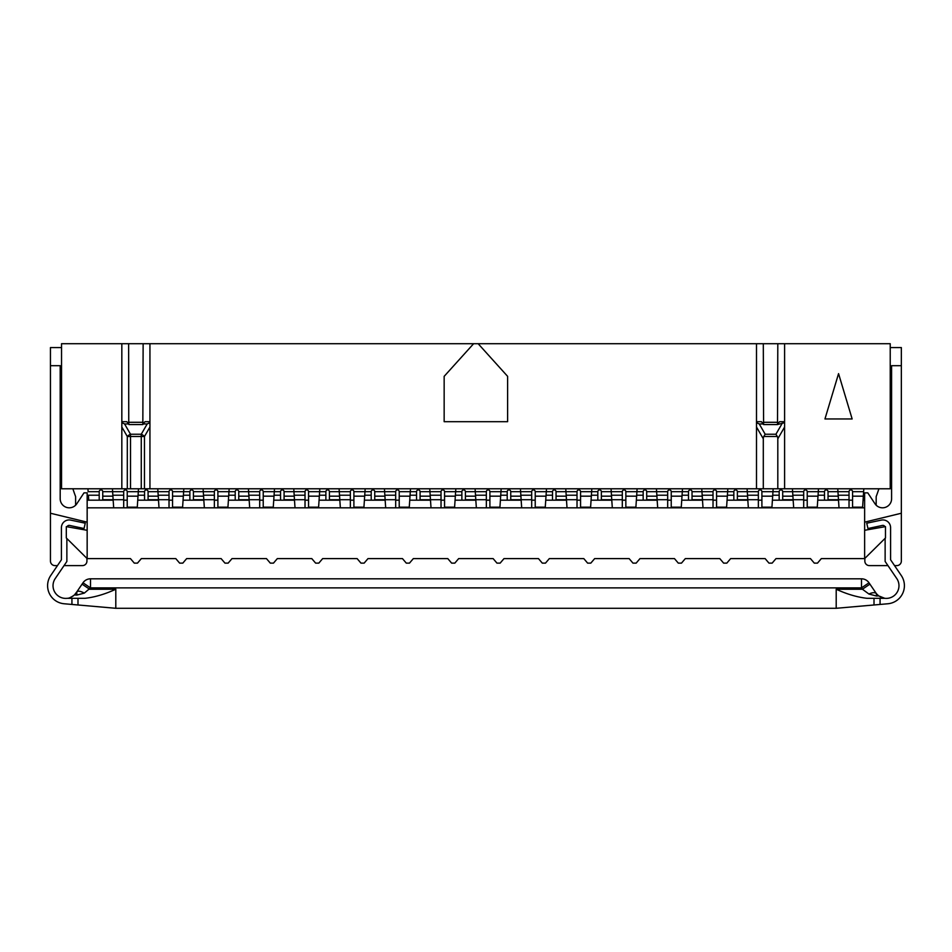 <?xml version="1.0" encoding="UTF-8"?>
<svg xmlns="http://www.w3.org/2000/svg" width="952" height="952" viewBox="0 0 952 952"><rect width="100%" height="100%" fill="white"/><g stroke="black" fill="none" stroke-linecap="round" stroke-linejoin="round"><path stroke-width="1.43" d="M784.603 488.781L890.227 488.781L890.227 343.708L784.603 343.708L784.603 488.781L756.495 488.781L756.495 421.688L761.469 421.688L763.599 424.556L763.302 343.708L777.808 343.708L777.498 424.556L784.603 422.652M121.832 427.02L127.306 436.504L127.306 488.781L121.832 488.781L121.832 343.708L143.133 343.708L142.836 424.556L144.978 421.688L149.94 421.688L149.94 488.781L756.495 488.781M149.94 488.781L144.466 488.781L144.466 436.504L149.94 427.02M141.265 488.781L130.507 488.781L130.507 436.504L127.306 436.504A4.534 2.023 150 0 1 130.507 434.231L130.507 436.504L141.265 436.504L141.265 488.781L144.466 488.781M127.306 488.781L130.507 488.781M121.832 343.708L61.535 343.708L61.535 488.781L121.832 488.781M763.302 488.781L763.302 438.801A10.139 4.534 -120 0 1 763.778 436.504L765.182 434.231L759.244 423.949L763.433 423.949M756.495 422.652L759.244 423.949M777.808 488.781L777.808 438.801A10.139 4.534 -60 0 0 777.332 436.504L775.928 434.231L765.182 434.231M784.603 421.688L779.64 421.688L777.677 423.949M121.832 422.652L124.569 423.949L128.758 423.949L126.794 421.688L121.832 421.688M143.014 423.949L147.203 423.949L141.265 434.231A4.534 2.023 -150 0 1 144.466 436.504L141.265 436.504L141.265 434.231L130.507 434.231L124.569 423.949M147.203 423.949L149.94 422.652M128.758 423.949L128.627 343.708M143.133 343.708L149.94 343.708L149.94 421.688M756.495 421.688L756.495 343.708L763.302 343.708M777.808 343.708L784.603 343.708M756.495 343.708L149.94 343.708M838.557 373.636L824.956 418.963L852.147 418.963L838.557 373.636M473.62 343.708L444.156 376.349L444.156 421.688L507.618 421.688L507.618 376.349L478.154 343.708M61.535 380.871L60.19 380.086M75.613 505.226L75.613 496.599A185.866 185.866 0 0 1 72.888 488.781M182.558 507.821L183.819 488.781M169.028 507.821L169.028 491.684A1.773 1.773 0 0 1 170.789 489.911A1.773 1.773 0 0 1 172.562 491.684L172.562 507.821M169.028 495.218L158.21 495.218L158.46 499.705L157.961 491.684L158.21 496.17L148.084 496.17L148.084 500.181M157.758 488.781L157.961 491.684L148.084 491.684L148.084 496.17M169.028 499.705L158.46 499.705L159.02 507.821M227.897 507.821L229.158 488.781M214.355 507.821L214.355 491.684A1.773 1.773 0 0 1 216.128 489.911A1.773 1.773 0 0 1 217.889 491.684L217.889 507.821M214.355 495.218L203.538 495.218L203.787 499.705L203.3 491.684L203.538 496.17L193.411 496.17L193.411 500.181M203.097 488.781L203.3 491.684L193.411 491.684L193.411 496.17M214.355 499.705L203.787 499.705L204.359 507.821M137.231 507.821L138.492 488.781M123.689 507.821L123.689 491.684A1.773 1.773 0 0 1 125.462 489.911A1.773 1.773 0 0 1 127.223 491.684L127.223 507.821M123.689 495.218L112.871 495.218L113.121 499.705L112.633 491.684L112.871 496.17L102.745 496.17L102.745 500.181M112.431 488.781L112.633 491.684L102.745 491.684L102.745 496.17M123.689 499.705L113.121 499.705L113.693 507.821M688.498 500.181L688.498 491.684A1.773 1.773 0 0 1 690.271 489.911A1.773 1.773 0 0 1 692.033 491.684L692.033 500.181M643.171 500.181L643.171 491.684A1.773 1.773 0 0 1 644.932 489.911A1.773 1.773 0 0 1 646.706 491.684L646.706 500.181M597.832 500.181L597.832 491.684A1.773 1.773 0 0 1 599.605 489.911A1.773 1.773 0 0 1 601.366 491.684L601.366 500.181M552.505 500.181L552.505 491.684A1.773 1.773 0 0 1 554.266 489.911A1.773 1.773 0 0 1 556.039 491.684L556.039 500.181M507.214 500.181L507.214 491.684A1.773 1.773 0 0 1 508.975 489.911A1.773 1.773 0 0 1 510.748 491.684L510.748 500.181M461.875 500.181L461.875 491.684A1.773 1.773 0 0 1 463.648 489.911A1.773 1.773 0 0 1 465.409 491.684L465.409 500.181M416.548 500.181L416.548 491.684A1.773 1.773 0 0 1 418.309 489.911A1.773 1.773 0 0 1 420.082 491.684L420.082 500.181M824.503 500.181L824.503 491.684A1.773 1.773 0 0 1 826.265 489.911A1.773 1.773 0 0 1 828.038 491.684L828.038 500.181M144.549 500.181L144.549 491.684A1.773 1.773 0 0 1 146.31 489.911A1.773 1.773 0 0 1 148.084 491.684M371.209 500.181L371.209 491.684A1.773 1.773 0 0 1 372.982 489.911A1.773 1.773 0 0 1 374.743 491.684L374.743 500.181M189.876 500.181L189.876 491.684A1.773 1.773 0 0 1 191.65 489.911A1.773 1.773 0 0 1 193.411 491.684M273.224 507.821L274.497 488.781M259.694 507.821L259.694 491.684A1.773 1.773 0 0 1 261.455 489.911A1.773 1.773 0 0 1 263.228 491.684L263.228 507.821M259.694 495.218L248.877 495.218L249.126 499.705L248.627 491.684L248.877 496.17L238.75 496.17L238.75 500.181M248.424 488.781L248.627 491.684L238.75 491.684L238.75 496.17M259.694 499.705L249.126 499.705L249.686 507.821M235.215 500.181L235.215 491.684A1.773 1.773 0 0 1 236.977 489.911A1.773 1.773 0 0 1 238.75 491.684M280.542 500.181L280.542 491.684A1.773 1.773 0 0 1 282.316 489.911A1.773 1.773 0 0 1 284.077 491.684L284.077 500.181M779.164 500.181L779.164 491.684A1.773 1.773 0 0 1 780.938 489.911A1.773 1.773 0 0 1 782.699 491.684L782.699 500.181M325.882 500.181L325.882 491.684A1.773 1.773 0 0 1 327.643 489.911A1.773 1.773 0 0 1 329.416 491.684L329.416 500.181M733.837 500.181L733.837 491.684A1.773 1.773 0 0 1 735.598 489.911A1.773 1.773 0 0 1 737.372 491.684L737.372 500.181M862.56 507.821L863.821 488.781M849.029 507.821L849.029 491.684A1.773 1.773 0 0 1 850.791 489.911A1.773 1.773 0 0 1 852.564 491.684L852.564 507.821M849.029 495.218L838.212 495.218L838.462 499.705L837.962 491.684L838.212 496.17L828.038 496.17M837.76 488.781L837.962 491.684L828.038 491.684M849.029 499.705L838.462 499.705L839.021 507.821M817.221 507.821L818.494 488.781M803.69 507.821L803.69 491.684A1.773 1.773 0 0 1 805.463 489.911A1.773 1.773 0 0 1 807.225 491.684L807.225 507.821M803.69 495.218L792.873 495.218L793.123 499.705L792.623 491.684L792.873 496.17L782.699 496.17M792.421 488.781L792.623 491.684L782.699 491.684M803.69 499.705L793.123 499.705L793.682 507.821M88.679 500.181L88.393 496.17M99.21 500.181L99.21 491.684A1.773 1.773 0 0 1 100.983 489.911A1.773 1.773 0 0 1 102.745 491.684M99.21 495.218L88.393 495.218L88.726 500.181M87.941 488.781L88.143 491.684L99.21 491.684M771.893 507.821L773.155 488.781M758.363 507.821L758.363 491.684A1.773 1.773 0 0 1 760.124 489.911A1.773 1.773 0 0 1 761.897 491.684L761.897 507.821M758.363 495.218L747.546 495.218L747.784 499.705L747.296 491.684L747.546 496.17L737.372 496.17M747.094 488.781L747.296 491.684L737.372 491.684M758.363 499.705L747.784 499.705L748.355 507.821M635.853 507.821L637.114 488.781M622.311 507.821L622.311 491.684A1.773 1.773 0 0 1 624.084 489.911A1.773 1.773 0 0 1 625.845 491.684L625.845 507.821M622.311 495.218L611.493 495.218L611.743 499.705L611.255 491.684L611.493 496.17L601.366 496.17M611.053 488.781L611.255 491.684L601.366 491.684M622.311 499.705L611.743 499.705L612.314 507.821M590.561 507.821L591.823 488.781M577.019 507.821L577.019 491.684A1.773 1.773 0 0 1 578.792 489.911A1.773 1.773 0 0 1 580.565 491.684L580.565 507.821M577.019 495.218L566.214 495.218L566.452 499.705L565.964 491.684L566.214 496.17L556.039 496.17M565.762 488.781L565.964 491.684L556.039 491.684M577.019 499.705L566.452 499.705L567.023 507.821M545.222 507.821L546.496 488.781M531.692 507.821L531.692 491.684A1.773 1.773 0 0 1 533.453 489.911A1.773 1.773 0 0 1 535.226 491.684L535.226 507.821M531.692 495.218L520.875 495.218L521.125 499.705L520.625 491.684L520.875 496.17L510.748 496.17M520.423 488.781L520.625 491.684L510.748 491.684M531.692 499.705L521.125 499.705L521.684 507.821M726.554 507.821L727.828 488.781M713.024 507.821L713.024 491.684A1.773 1.773 0 0 1 714.797 489.911A1.773 1.773 0 0 1 716.558 491.684L716.558 507.821M713.024 495.218L702.207 495.218L702.457 499.705L701.957 491.684L702.207 496.17L692.033 496.17M701.755 488.781L701.957 491.684L692.033 491.684M713.024 499.705L702.457 499.705L703.016 507.821M499.895 507.821L501.157 488.781M486.353 507.821L486.353 491.684A1.773 1.773 0 0 1 488.126 489.911A1.773 1.773 0 0 1 489.899 491.684L489.899 507.821M486.353 495.218L475.548 495.218L475.786 499.705L475.298 491.684L475.548 496.17L465.409 496.17M475.096 488.781L475.298 491.684L465.409 491.684M486.353 499.705L475.786 499.705L476.357 507.821M409.229 507.821L410.49 488.781M395.687 507.821L395.687 491.684A1.773 1.773 0 0 1 397.46 489.911A1.773 1.773 0 0 1 399.221 491.684L399.221 507.821M395.687 495.218L384.882 495.218L385.12 499.705L384.632 491.684L384.882 496.17L374.743 496.17M384.43 488.781L384.632 491.684L374.743 491.684M395.687 499.705L385.12 499.705L385.691 507.821M681.227 507.821L682.489 488.781M667.685 507.821L667.685 491.684A1.773 1.773 0 0 1 669.458 489.911A1.773 1.773 0 0 1 671.231 491.684L671.231 507.821M667.685 495.218L656.88 495.218L657.118 499.705L656.63 491.684L656.88 496.17L646.706 496.17M656.428 488.781L656.63 491.684L646.706 491.684M667.685 499.705L657.118 499.705L657.689 507.821M454.556 507.821L455.829 488.781M441.026 507.821L441.026 491.684A1.773 1.773 0 0 1 442.787 489.911A1.773 1.773 0 0 1 444.56 491.684L444.56 507.821M441.026 495.218L430.209 495.218L430.459 499.705L429.959 491.684L430.209 496.17L420.082 496.17M429.757 488.781L429.959 491.684L420.082 491.684M441.026 499.705L430.459 499.705L431.018 507.821M318.563 507.821L319.824 488.781M305.021 507.821L305.021 491.684A1.773 1.773 0 0 1 306.794 489.911A1.773 1.773 0 0 1 308.555 491.684L308.555 507.821M305.021 495.218L294.204 495.218L294.454 499.705L293.966 491.684L294.204 496.17L284.077 496.17M293.763 488.781L293.966 491.684L284.077 491.684M305.021 499.705L294.454 499.705L295.025 507.821M363.89 507.821L365.163 488.781M350.36 507.821L350.36 491.684A1.773 1.773 0 0 1 352.121 489.911A1.773 1.773 0 0 1 353.894 491.684L353.894 507.821M350.36 495.218L339.543 495.218L339.793 499.705L339.293 491.684L339.543 496.17L329.416 496.17M339.09 488.781L339.293 491.684L329.416 491.684M350.36 499.705L339.793 499.705L340.352 507.821M885.134 538.297L885.134 561.454L896.546 578.233A12.697 12.697 0 0 1 884.777 598.308L866.951 598.308C857.145 597.178 846.899 594.155 836.201 589.24L836.201 608.292L115.799 608.292L115.799 589.24L89.583 589.24L82.074 584.135L76.814 591.882A9.068 3.296 34.2 0 1 84.311 593.108L90.499 587.884L90.499 578.816L861.5 578.816A9.068 9.068 0 0 1 869.009 582.791L869.914 584.135M836.201 608.292L887.883 603.758A18.136 18.136 0 0 0 904.4 586.087L904.4 585.302A18.136 18.136 0 0 0 901.413 575.722L890.584 559.776L890.584 527.646A7.711 7.711 0 0 0 881.552 520.054L866.725 523.207L867.974 528.515L882.552 525.397A2.261 2.261 0 0 1 884.943 526.718M115.799 589.24C105.017 594.191 94.772 597.213 85.049 598.308L67.223 598.308A12.697 12.697 0 0 1 55.454 578.233L66.866 561.454L66.866 538.511M67.045 526.753A2.261 2.261 0 0 1 69.448 525.397L84.026 528.515L85.275 523.207L70.448 520.054A7.711 7.711 0 0 0 61.416 527.646L61.416 559.776L50.587 575.722A18.136 18.136 0 0 0 47.6 585.302L47.6 586.087A18.136 18.136 0 0 0 64.117 603.758L115.799 608.292M901.342 513.235L901.342 365.687L891.596 365.687L891.596 498.753A9.068 9.068 0 0 1 874.781 503.453L867.796 492.862L864.63 492.862L864.63 522.16L901.342 513.235L901.342 561.085A4.534 4.534 0 0 1 896.808 565.607L894.547 565.607L901.413 575.722M82.991 582.791L82.074 584.135L82.991 582.791A9.068 9.068 0 0 1 90.499 578.816A9.068 9.068 0 0 0 82.991 582.791L90.499 587.884L861.5 587.884L869.009 582.791A9.068 9.068 0 0 0 861.5 578.816L861.5 587.884L862.417 589.24L869.926 584.135L869.009 582.791M861.5 578.816A9.068 9.068 0 0 1 862.238 578.852A9.068 9.068 0 0 0 861.5 578.816L90.499 578.816A9.068 9.068 0 0 0 89.762 578.852A9.068 9.068 0 0 1 90.499 578.816M836.201 589.24L862.417 589.24L868.938 594.036A9.068 4.153 -34.2 0 1 876.447 593.727L869.926 584.135M868.938 594.036L876.447 596.011L876.447 593.727L876.447 596L878.684 595.881L876.447 593.727M76.814 595.095L74.434 594.929L76.814 591.882L76.814 595.095L84.311 593.108M884.717 598.296L878.684 595.881L882.099 597.689M74.434 594.929C71.364 597.249 68.96 598.368 67.223 598.308L67.283 598.296M883.266 598.034L884.253 598.225M76.814 591.882L75.946 593.227L76.814 591.882M69.901 597.689L73.316 595.881M77.993 604.996L71.936 604.449L77.993 604.996L77.993 598.308M864.63 558.598L885.479 537.963L885.479 526.623L864.63 530.3L864.63 558.598L821.338 558.598L817.482 563.132L814.305 563.132L810.449 558.598L775.999 558.598L772.143 563.132L768.978 563.132L765.122 558.598L730.66 558.598L726.816 563.132L723.639 563.132L719.783 558.598L685.333 558.598L681.477 563.132L678.3 563.132L674.456 558.598L639.994 558.598L636.15 563.132L632.973 563.132L629.117 558.598L594.667 558.598L590.811 563.132L587.634 563.132L583.79 558.598L549.328 558.598L545.484 563.132L542.307 563.132L538.451 558.598L504.001 558.598L500.145 563.132L496.968 563.132L493.124 558.598L458.662 558.598L454.818 563.132L451.641 563.132L447.785 558.598L413.335 558.598L409.479 563.132L406.302 563.132L402.458 558.598L367.996 558.598L364.14 563.132L360.975 563.132L357.119 558.598L322.668 558.598L318.813 563.132L315.636 563.132L311.78 558.598L277.329 558.598L273.474 563.132L270.308 563.132L266.453 558.598L232.002 558.598L228.147 563.132L224.97 563.132L221.114 558.598L186.663 558.598L182.808 563.132L179.642 563.132L175.787 558.598L141.336 558.598L137.481 563.132L134.303 563.132L130.448 558.598L87.156 558.598L87.156 492.862L83.99 492.862L77.005 503.453A9.068 9.068 0 0 1 60.19 498.753L60.19 365.687L50.444 365.687L50.444 513.235L87.156 522.16M87.156 558.598L66.307 537.963L66.307 526.623L87.156 530.3M87.156 507.821L864.63 507.821M864.63 522.16L864.63 530.3M890.227 347.563L901.342 347.563L901.342 365.687M50.444 365.687L50.444 347.563L61.535 347.563M50.444 513.235L50.444 561.085A4.534 4.534 0 0 0 54.978 565.607L57.453 565.607M887.966 565.607L869.378 565.607A4.534 4.534 0 0 1 864.844 561.085L864.844 558.598M86.941 558.598L86.941 561.085A4.534 4.534 0 0 1 82.407 565.607L64.034 565.607M891.596 380.086L890.227 380.871M878.898 488.781A185.866 185.866 0 0 1 876.173 496.599L876.173 505.226M864.63 500.181L863.095 500.181M852.564 500.181L849.029 500.181M838.486 500.181L817.756 500.181M807.225 500.181L803.69 500.181M793.159 500.181L772.429 500.181M761.897 500.181L758.363 500.181M747.82 500.181L727.09 500.181M716.558 500.181L713.024 500.181M702.493 500.181L681.763 500.181M671.231 500.181L667.685 500.181M657.154 500.181L636.388 500.181M625.845 500.181L622.311 500.181M611.779 500.181L591.097 500.181M580.565 500.181L577.019 500.181M566.488 500.181L545.758 500.181M535.226 500.181L531.692 500.181M521.16 500.181L500.431 500.181M489.899 500.181L486.353 500.181M475.822 500.181L455.092 500.181M444.56 500.181L441.026 500.181M430.494 500.181L409.765 500.181M399.221 500.181L395.687 500.181M385.155 500.181L364.426 500.181M353.894 500.181L350.36 500.181M339.828 500.181L319.098 500.181M308.555 500.181L305.021 500.181M294.489 500.181L273.76 500.181M263.228 500.181L259.694 500.181M249.162 500.181L228.42 500.181M217.889 500.181L214.355 500.181M203.823 500.181L183.093 500.181M172.562 500.181L169.028 500.181M158.484 500.181L137.754 500.181M127.223 500.181L123.689 500.181M113.157 500.181L87.156 500.181M756.495 427.02L763.302 438.801M763.778 436.504L777.332 436.504M781.866 423.949L775.928 434.231M777.808 438.801L784.603 427.02M763.599 424.556L777.498 424.556M777.808 422.295L763.302 422.295M128.936 424.556L142.836 424.556M143.133 422.295L128.627 422.295M183.379 496.17L172.562 496.17M182.605 507.166L172.562 507.166M189.876 491.684L172.562 491.684M169.028 491.684L157.961 491.684M228.706 496.17L217.889 496.17M227.945 507.166L217.889 507.166M235.215 491.684L217.889 491.684M214.355 491.684L203.3 491.684M138.04 496.17L127.223 496.17M137.266 507.166L127.223 507.166M144.549 491.684L127.223 491.684M123.689 491.684L112.633 491.684M702.457 499.705L692.033 499.705M688.498 495.218L682.096 495.218M688.498 491.684L671.231 491.684M657.118 499.705L646.706 499.705M643.171 495.218L636.721 495.218M643.171 491.684L625.845 491.684M611.743 499.705L601.366 499.705M597.832 495.218L591.43 495.218M597.832 491.684L580.565 491.684M566.452 499.705L556.039 499.705M552.505 495.218L546.091 495.218M552.505 491.684L535.226 491.684M521.125 499.705L510.748 499.705M507.214 495.218L500.764 495.218M507.214 491.684L489.899 491.684M475.786 499.705L465.409 499.705M461.875 495.218L455.425 495.218M461.875 491.684L444.56 491.684M430.459 499.705L420.082 499.705M416.548 495.218L410.098 495.218M416.548 491.684L399.221 491.684M838.462 499.705L828.038 499.705M824.503 495.218L818.089 495.218M824.503 491.684L807.225 491.684M158.46 499.705L148.084 499.705M144.549 495.218L138.099 495.218M385.12 499.705L374.743 499.705M371.209 495.218L364.759 495.218M371.209 491.684L353.894 491.684M203.787 499.705L193.411 499.705M189.876 495.218L183.427 495.218M274.045 496.17L263.228 496.17M273.272 507.166L263.228 507.166M280.542 491.684L263.228 491.684M259.694 491.684L248.627 491.684M249.126 499.705L238.75 499.705M235.215 495.218L228.766 495.218M294.454 499.705L284.077 499.705M280.542 495.218L274.093 495.218M793.123 499.705L782.699 499.705M779.164 495.218L772.762 495.218M779.164 491.684L761.897 491.684M339.793 499.705L329.416 499.705M325.882 495.218L319.432 495.218M325.882 491.684L308.555 491.684M747.784 499.705L737.372 499.705M733.837 495.218L727.423 495.218M733.837 491.684L716.558 491.684M863.381 496.17L852.564 496.17M862.607 507.166L852.564 507.166M863.619 491.684L852.564 491.684M849.029 491.684L837.962 491.684M818.042 496.17L807.225 496.17M817.268 507.166L807.225 507.166M803.69 491.684L792.623 491.684M113.121 499.705L102.745 499.705M772.715 496.17L761.897 496.17M771.941 507.166L761.897 507.166M758.363 491.684L747.296 491.684M636.662 496.17L625.845 496.17M635.9 507.166L625.845 507.166M622.311 491.684L611.255 491.684M591.37 496.17L580.565 496.17M590.609 507.166L580.565 507.166M577.019 491.684L565.964 491.684M546.043 496.17L535.226 496.17M545.27 507.166L535.226 507.166M531.692 491.684L520.625 491.684M727.376 496.17L716.558 496.17M726.602 507.166L716.558 507.166M713.024 491.684L701.957 491.684M500.704 496.17L489.899 496.17M499.943 507.166L489.899 507.166M486.353 491.684L475.298 491.684M410.038 496.17L399.221 496.17M409.277 507.166L399.221 507.166M395.687 491.684L384.632 491.684M682.037 496.17L671.231 496.17M681.275 507.166L671.231 507.166M667.685 491.684L656.63 491.684M455.377 496.17L444.56 496.17M454.604 507.166L444.56 507.166M441.026 491.684L429.959 491.684M319.372 496.17L308.555 496.17M318.611 507.166L308.555 507.166M305.021 491.684L293.966 491.684M364.711 496.17L353.894 496.17M363.938 507.166L353.894 507.166M350.36 491.684L339.293 491.684M880.064 604.449L880.064 598.308M71.936 598.308L71.936 604.449M874.007 598.308L874.007 604.996"/></g></svg>
